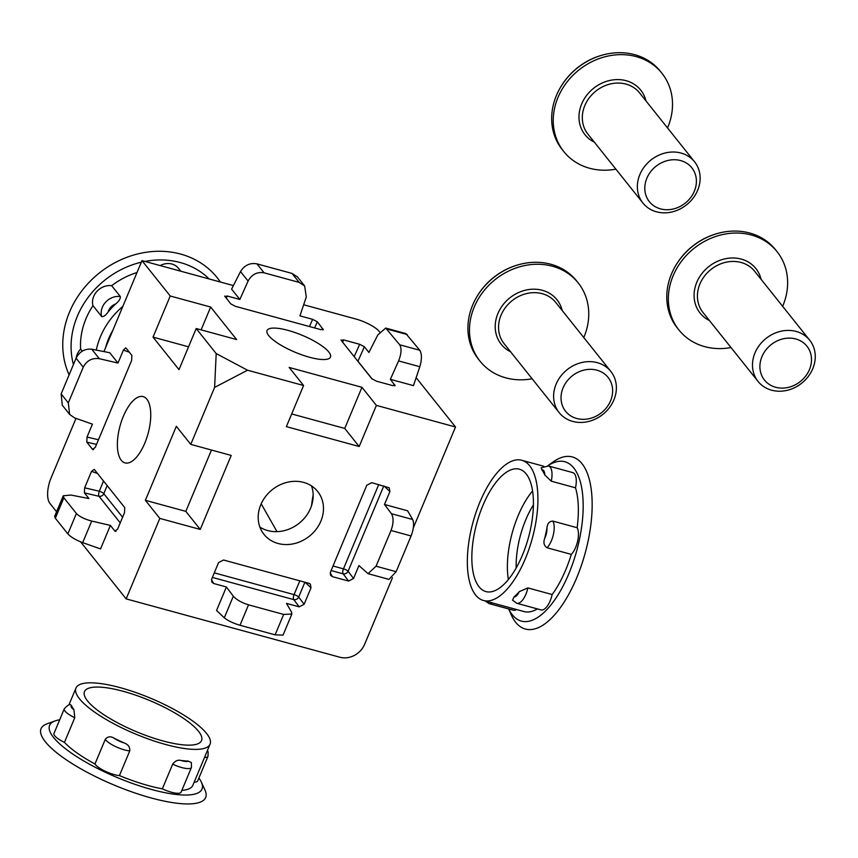 <?xml version="1.0" encoding="UTF-8"?>
<svg xmlns="http://www.w3.org/2000/svg" width="858" height="858" viewBox="0 0 858 858"><rect width="100%" height="100%" fill="white"/><g stroke="black" fill="none" stroke-linecap="round" stroke-linejoin="round"><path stroke-width="1.29" d="M123.348 416.323A34.363 14.522 -74.7 0 0 125.011 462.902A34.363 14.522 -74.7 0 0 144.787 443.178A34.363 14.522 -74.7 0 0 143.114 396.6A34.363 14.522 -74.7 0 0 123.348 416.323M261.197 503.807L276.984 531.638M309.47 357.239A34.363 9.181 22.7 0 0 330.459 357.067A34.363 9.181 22.7 0 0 288.041 330.384A34.363 9.181 22.7 0 0 267.053 330.544A34.363 9.181 22.7 0 0 309.47 357.239M311.475 485.885A34.363 29.762 -38.6 0 1 310.575 508.236A34.363 29.762 -38.6 0 1 259.888 527.08M320.881 521.138A34.363 29.762 -38.6 0 1 294.133 543.65A34.363 29.762 -38.6 0 1 263.985 534.373A34.363 29.762 -38.6 0 1 260.789 504.74A34.363 29.762 -38.6 0 1 287.527 482.228A34.363 29.762 -38.6 0 1 317.685 491.505A34.363 29.762 -38.6 0 1 320.881 521.138M391.012 530.491C393.586 523.38 393.736 517.792 391.43 513.706L412.666 519.498L407.604 510.789L384.491 504.472L389.907 491.548L389.253 487.827L371.729 482.668L366.795 485.242L330.427 572.189L330.544 575.246L332.411 576.651L348.595 581.07L343.157 573.841A3.968 3.282 143.1 0 0 348.091 571.267L353.528 578.496L358.934 565.572L368.039 573.67L376.061 566.205L396.149 571.685L411.089 535.971L391.012 530.491L376.061 566.205M353.528 578.496L348.595 581.07M392.449 577.788L364.607 644.347A19.82 17.171 141.4 0 1 339.897 657.239L126.147 598.884L159.813 518.404L200.246 529.44L185.821 511.368L145.377 500.321L176.34 426.308L190.766 444.38L214.607 387.398L247.544 370.216L303.582 385.51L289.157 367.439L361.947 387.312L344.744 428.432L359.18 446.514L376.383 405.384L455.523 426.994L413.341 527.831M190.766 444.38L231.21 455.426L200.246 529.44M359.18 446.514L286.379 426.63L303.582 385.51M304.118 604.279L299.185 606.853L293.758 599.624A3.968 3.282 143.1 0 0 298.691 597.05L304.118 604.279L311.004 587.827L305.18 582.303M291.87 614.017L283.043 635.124L275.118 634.845L283.655 614.425L291.87 614.017L291.538 612.097L286.475 603.389L299.185 606.853M226.394 586.979L216.559 610.478L224.303 617.792L233.333 596.203L226.394 586.979L213.674 583.504L211.808 582.099L211.69 579.043L218.576 562.58L223.509 560.006L309.019 583.354L310.36 584.105L311.004 587.827M304.654 285.95L299.206 282.411L264.082 272.812C257.121 271.664 251.791 274.41 248.091 281.059L240.519 271.568C244.466 265.229 249.935 262.655 256.917 263.846L292.042 273.434L297.426 276.898L304.654 285.95L306.295 296.943L299.935 315.862L312.655 319.337L317.353 321.825L323.305 329.665M322.683 329.922L323.123 329.064L320.903 329.665L235.382 306.317L230.695 303.818L224.721 296.021M224.914 296.589L227.145 295.989L239.854 299.453L231.606 289.125L240.519 271.568M188.546 346.814L153.024 337.119L179 369.648L196.192 328.528L216.195 353.571L214.607 387.398M247.544 370.216L216.195 353.571M376.383 405.384L361.947 387.312M303.668 304.762L355.748 318.983A19.82 5.298 22.7 0 1 379.257 331.456L379.622 331.917M416.141 377.659L455.523 426.994M103.936 351.587L141.988 260.618L233.408 285.585M141.988 260.618L170.227 295.999L210.66 307.035L201.115 329.869M196.192 328.528L236.636 339.575L210.66 307.035M394.455 385.864L394.894 385.006L392.664 385.607L376.48 381.188L371.782 378.689L341.269 340.476L343.5 339.875L359.684 344.294L364.382 346.782L368.919 352.466L377.82 334.91L385.714 328.078L399.699 344.787L419.787 350.268C421.932 353.925 421.943 359.405 419.819 366.709L413.47 385.628L390.358 379.322L395.077 385.607M341.269 340.476L341.076 339.907M96.514 444.412L86.787 442.138L92.557 449.377L93.629 449.581M86.787 442.138L87.023 437.076L98.466 439.746M76.083 358.204C79.569 351.555 84.781 348.562 91.742 349.206L99.313 358.698C92.106 357.732 86.755 360.564 83.247 367.181L76.083 358.204L61.143 393.919L68.308 402.895L69.637 414.425L74.56 417.878L92.428 424.152L87.023 437.076M129.344 352.209L123.391 350.128L117.986 363.052L109.738 352.724L91.742 349.206M123.391 350.128L125.718 347.865M93.039 449.689L92.557 449.377L95.27 447.404L131.639 360.457L131.875 355.384L126.105 348.155M153.024 337.119L170.227 295.999M56.574 511.743L49.871 503.346A19.82 8.376 -74.7 0 1 51.062 477.97L75.997 418.382M80.631 541.87L126.147 598.884M145.377 500.321L159.813 518.404M115.401 531.413L114.918 531.102L117.621 529.129L124.507 512.666L124.742 507.604L94.241 469.38L91.527 471.353L84.642 487.816L99.271 491.226A3.968 1.437 -76.9 0 0 99.024 496.299L84.406 492.878L88.942 498.562L70.946 495.045L63.256 495.785L63.867 497.79L55.32 518.211L67.857 533.912L76.394 513.492L63.867 497.79M76.394 513.492C79.451 516.634 84.556 519.154 91.709 521.053L82.679 542.642L100.547 548.916L110.382 525.418L114.918 531.102L115.98 531.306M84.406 492.878L84.642 487.816M344.744 428.432L291.688 413.953M185.821 511.368L211.476 450.032M69.637 414.425L62.269 405.191L61.143 393.919M99.313 358.698L117.986 363.052M68.308 402.895L83.247 367.181M82.679 542.642C75.815 540.025 70.882 537.119 67.857 533.912M55.32 518.211L54.655 516.334L63.256 495.785M91.709 521.053L110.382 525.418M248.091 281.059L239.854 299.453M419.819 366.709L398.595 360.918L390.358 379.322M398.595 360.918C401.415 353.807 401.78 348.423 399.699 344.787M385.714 328.078L405.845 333.569L419.787 350.268M391.43 513.706L384.491 504.472M412.666 519.498C414.264 523.391 413.738 528.882 411.089 535.971M396.149 571.685L388.974 579.386L368.039 573.67M233.333 596.203C236.551 599.806 241.624 602.681 248.53 604.836L239.993 625.257L275.118 634.845M283.655 614.425L248.53 604.836M239.993 625.257C233.054 623.176 227.82 620.688 224.303 617.792M180.791 271.214L178.41 268.232A15.862 13.739 141.4 0 0 170.12 263.663A15.862 13.739 141.4 0 0 160.167 265.583M220.367 282.025A89.211 77.252 141.4 0 0 170.635 252.037A89.211 77.252 141.4 0 0 84.266 287.784A89.211 77.252 141.4 0 0 69.112 374.882M209.191 278.968A82.593 71.536 141.4 0 0 170.978 260.65A82.593 71.536 141.4 0 0 144.959 261.433M141.323 262.205A82.593 71.536 141.4 0 0 73.434 364.543M122.833 306.392A72.683 62.945 141.4 0 0 96.289 350.096M137.012 272.512A72.683 62.945 141.4 0 0 111.669 285.693A15.862 13.739 141.4 0 0 92.964 305.652L101.619 316.495A15.862 13.739 -38.6 0 1 120.324 296.536L111.669 285.693M120.324 296.536C120.56 298.734 118.994 301.212 115.626 303.979A10.575 9.159 141.4 0 0 108.162 311.947A72.683 62.945 -38.6 0 1 115.626 303.979M108.162 311.947C105.598 315.497 103.421 317.02 101.619 316.495M92.964 305.652A72.683 62.945 141.4 0 0 80.609 349.067A15.862 13.739 141.4 0 0 76.212 357.904M82.25 351.104L80.609 349.067M112.73 330.544A63.438 54.933 141.4 0 0 105.598 347.608M575.514 487.816A15.862 6.703 -74.7 0 0 574.967 474.528A15.862 6.703 -74.7 0 0 572.769 472.608L548.509 465.991A15.862 6.703 105.3 0 1 550.707 467.91A15.862 6.703 105.3 0 1 551.254 481.188L575.514 487.816A72.683 30.716 -74.7 0 1 577.134 527.724L552.874 521.096A15.862 6.703 105.3 0 1 547.039 547.758L571.299 554.386A15.862 6.703 -74.7 0 0 577.134 527.724M477.112 583.89A63.438 26.812 -74.7 0 0 486.347 591.688A63.438 26.812 -74.7 0 0 524.796 549.077A63.438 26.812 -74.7 0 0 528.153 476.866A63.438 26.812 -74.7 0 0 519.755 469.305A63.438 26.812 -74.7 0 0 480.812 510.724A63.438 26.812 -74.7 0 0 477.112 583.89M508.697 608.955L511.1 614.5A89.211 37.698 -74.7 0 0 512.966 618.253A89.211 37.698 -74.7 0 0 573.08 585.907A89.211 37.698 -74.7 0 0 584.738 467.749A89.211 37.698 -74.7 0 0 552.67 462.248L547.747 465.819M508.74 608.965A82.593 34.91 -74.7 0 0 509.845 611.1A82.593 34.91 -74.7 0 0 565.508 581.156A82.593 34.91 -74.7 0 0 576.297 471.739A82.593 34.91 -74.7 0 0 547.779 465.83M531.874 469.069A72.683 30.716 -74.7 0 0 521.782 460.263A72.683 30.716 -74.7 0 0 477.434 508.408A72.683 30.716 -74.7 0 0 473.391 591.698A72.683 30.716 -74.7 0 0 483.483 600.503A72.683 30.716 -74.7 0 0 527.831 552.359A72.683 30.716 -74.7 0 0 531.874 469.069M541.859 469.755A72.683 30.716 105.3 0 1 543.425 472.222A72.683 30.716 105.3 0 1 544.83 475.032A10.575 4.472 -74.7 0 0 541.859 469.755L541.173 467.825L548.509 465.991M483.483 600.503L523.927 611.54A72.683 30.716 -74.7 0 0 537.408 608.912M519.304 591.623L527.885 587.912A15.862 6.703 105.3 0 1 516.795 603.281L512.537 600.182L514.006 596.986A10.575 4.472 -74.7 0 0 519.304 591.623A72.683 30.716 105.3 0 1 514.006 596.986M516.795 603.281L541.055 609.909A15.862 6.703 -74.7 0 0 552.155 594.54L527.885 587.912M552.155 594.54A72.683 30.716 -74.7 0 0 571.299 554.386M547.039 547.758C544.004 545.709 543.211 542.61 544.648 538.481A10.575 4.472 -74.7 0 0 546.975 527.842A72.683 30.716 105.3 0 1 544.648 538.481M546.975 527.842C547.393 523.53 549.356 521.278 552.874 521.096M551.254 481.188L544.83 475.032M492.267 602.895A15.862 6.703 105.3 0 1 489.114 603.614L513.374 610.231A15.862 6.703 -74.7 0 0 516.537 609.523M194.198 782.121A15.862 4.236 22.7 0 0 197.672 780.984L207.99 756.306A15.862 4.236 -157.3 0 1 204.515 757.453M73.927 709.695A72.683 19.423 -157.3 0 1 72.544 707.646A72.683 19.423 -157.3 0 1 71.525 705.705A10.575 2.821 22.7 0 0 71.353 707.282A10.575 2.821 22.7 0 0 73.927 709.695L74.775 717.706A15.862 4.236 -157.3 0 1 64.618 710.51A15.862 4.236 -157.3 0 1 64.296 708.794L53.968 733.472A15.862 4.236 22.7 0 0 64.447 742.374L74.775 717.706M85.8 698.466A63.438 16.946 22.7 0 0 146.482 735.66A63.438 16.946 22.7 0 0 201.48 740.733A63.438 16.946 22.7 0 0 200.236 733.74A63.438 16.946 22.7 0 0 138.996 696.342A63.438 16.946 22.7 0 0 84.438 691.773A63.438 16.946 22.7 0 0 85.8 698.466M59.674 719.819A82.593 22.072 22.7 0 0 54.966 720.956L46.847 723.927A89.211 23.831 22.7 0 0 42.9 738.298A89.211 23.831 22.7 0 0 140.144 794.68A89.211 23.831 22.7 0 0 204.987 790.079L201.394 782.206A82.593 22.072 22.7 0 0 200.322 780.19A82.593 22.072 22.7 0 0 198.895 778.056M54.966 720.956A82.593 22.072 22.7 0 0 51.319 734.266A82.593 22.072 22.7 0 0 141.366 786.464A82.593 22.072 22.7 0 0 201.394 782.206M208.58 736.314A72.683 19.423 22.7 0 0 138.728 693.575A72.683 19.423 22.7 0 0 75.965 688.052A72.683 19.423 22.7 0 0 77.456 695.892A72.683 19.423 22.7 0 0 147.308 738.631A72.683 19.423 22.7 0 0 210.081 744.154A72.683 19.423 22.7 0 0 208.58 736.314M64.296 708.794C67.535 705.287 69.68 703.957 70.721 704.804L71.525 705.705M64.447 742.374A72.683 19.423 22.7 0 0 94.959 763.995A15.862 4.236 22.7 0 0 119.423 775.6L129.74 750.922A15.862 4.236 -157.3 0 1 105.287 739.317L94.959 763.995M105.287 739.317C107.679 736.4 110.693 736.057 114.307 738.298A10.575 2.821 22.7 0 0 124.067 742.931A72.683 19.423 -157.3 0 1 114.307 738.298M124.067 742.931C128.196 744.369 130.084 747.028 129.74 750.922M119.423 775.6A72.683 19.423 22.7 0 0 162.355 788.834A15.862 4.236 22.7 0 0 181.113 792.149L191.431 767.481A15.862 4.236 -157.3 0 1 172.673 764.156L162.355 788.834M172.673 764.156C175.086 760.896 177.821 759.662 180.888 760.445A10.575 2.821 22.7 0 0 188.245 761.089A72.683 19.423 -157.3 0 1 180.888 760.445M188.245 761.089L191.388 762.612L191.431 767.481M181.853 790.379A72.683 19.423 22.7 0 0 192.878 785.274L210.081 744.154M761.958 356.628A27.156 23.52 -38.6 0 1 795.806 338.974A27.156 23.52 -38.6 0 1 809.448 369.594A27.156 23.52 -38.6 0 1 775.611 387.258A27.156 23.52 -38.6 0 1 761.958 356.628M754.986 352.928A33.044 28.614 -38.6 0 1 780.694 331.285A33.044 28.614 -38.6 0 1 809.695 340.208A33.044 28.614 -38.6 0 1 812.762 368.704A33.044 28.614 -38.6 0 1 787.043 390.347A33.044 28.614 -38.6 0 1 758.054 381.424A33.044 28.614 -38.6 0 1 754.986 352.928M731.005 347.554A62.773 54.365 -38.6 0 1 678.925 329.976A62.773 54.365 -38.6 0 1 673.101 275.826A62.773 54.365 -38.6 0 1 721.953 234.706A62.773 54.365 -38.6 0 1 777.048 251.651A62.773 54.365 -38.6 0 1 782.871 305.802A62.773 54.365 -38.6 0 1 782.646 306.327M678.925 329.976L677.359 328.013A62.773 54.365 -38.6 0 1 671.535 273.863A62.773 54.365 -38.6 0 1 672.704 271.235A62.773 54.365 -38.6 0 1 721.138 232.572A62.773 54.365 -38.6 0 1 749.763 233.044A62.773 54.365 -38.6 0 1 775.482 249.689L777.048 251.651M563.084 387.848A27.156 23.52 -38.6 0 1 596.932 370.184A27.156 23.52 -38.6 0 1 610.574 400.815A27.156 23.52 -38.6 0 1 576.726 418.479A27.156 23.52 -38.6 0 1 563.084 387.848M556.113 384.148A33.044 28.614 -38.6 0 1 581.821 362.505A33.044 28.614 -38.6 0 1 610.821 371.417A33.044 28.614 -38.6 0 1 613.878 399.925A33.044 28.614 -38.6 0 1 588.17 421.568A33.044 28.614 -38.6 0 1 559.18 412.644A33.044 28.614 -38.6 0 1 556.113 384.148M532.132 378.775A62.773 54.365 -38.6 0 1 480.051 361.197A62.773 54.365 -38.6 0 1 474.227 307.046A62.773 54.365 -38.6 0 1 523.08 265.926A62.773 54.365 -38.6 0 1 578.174 282.872A62.773 54.365 -38.6 0 1 583.998 337.022A62.773 54.365 -38.6 0 1 583.772 337.548M480.051 361.197L478.485 359.234A62.773 54.365 -38.6 0 1 472.661 305.083A62.773 54.365 -38.6 0 1 473.831 302.456A62.773 54.365 -38.6 0 1 522.265 263.792A62.773 54.365 -38.6 0 1 550.89 264.264A62.773 54.365 -38.6 0 1 576.608 280.909L578.174 282.872M646.846 178.249A27.156 23.52 -38.6 0 1 680.684 160.585A27.156 23.52 -38.6 0 1 694.337 191.216A27.156 23.52 -38.6 0 1 660.488 208.869A27.156 23.52 -38.6 0 1 646.846 178.249M639.864 174.549A33.044 28.614 -38.6 0 1 665.583 152.896A33.044 28.614 -38.6 0 1 694.572 161.819A33.044 28.614 -38.6 0 1 697.64 190.315A33.044 28.614 -38.6 0 1 671.932 211.969A33.044 28.614 -38.6 0 1 642.932 203.046A33.044 28.614 -38.6 0 1 639.864 174.549M615.894 169.165A62.773 54.365 -38.6 0 1 563.813 151.598A62.773 54.365 -38.6 0 1 557.99 97.447A62.773 54.365 -38.6 0 1 606.842 56.317A62.773 54.365 -38.6 0 1 661.936 73.262A62.773 54.365 -38.6 0 1 667.76 127.413A62.773 54.365 -38.6 0 1 667.535 127.949M563.813 151.598L562.247 149.635A62.773 54.365 -38.6 0 1 556.424 95.485A62.773 54.365 -38.6 0 1 557.593 92.857A62.773 54.365 -38.6 0 1 606.027 54.183A62.773 54.365 -38.6 0 1 634.652 54.665A62.773 54.365 -38.6 0 1 660.37 71.3L661.936 73.262M311.54 505.63A78.915 33.355 105.3 0 1 313.17 494.862M120.238 522.876L99.024 496.299A3.968 3.432 141.4 0 0 103.786 493.672L122.597 517.235M107.175 485.585L103.786 493.672A3.968 1.062 -157.3 0 0 99.271 491.226L103.528 481.027M97.48 473.444L91.527 471.353M309.438 326.533L312.655 319.337M227.145 295.989L226.34 298.37M256.917 263.846L264.082 272.812M299.206 282.411L292.042 273.434M364.382 346.782L357.936 361.197L372.297 379.193M407.25 334.566L387.173 329.086M317.353 321.825L314.618 327.949M343.5 339.875L342.696 342.256M354.172 356.628L359.684 344.294M383.783 485.95L348.091 571.267A3.968 1.062 22.7 0 0 343.457 568.854L378.721 484.577M389.907 491.548L384.073 486.036M214.275 572.854L294.058 594.637A3.968 1.673 -74.7 0 0 293.758 599.624L212.366 577.413M211.476 579.718L213.674 583.504M304.89 582.228L298.691 597.05A3.968 1.062 -157.3 0 0 294.058 594.637L299.828 580.845M333.011 566.001L343.457 568.854A3.968 1.673 105.3 0 0 343.157 573.841L331.102 570.549M330.212 572.854L332.411 576.651M533.408 504.933A55.438 23.434 -74.7 0 0 516.205 567.932M508.386 579.536A62.044 26.223 105.3 0 1 532.571 490.969M809.695 340.208L754.632 271.235A33.044 28.614 141.4 0 0 725.632 262.312A33.044 28.614 141.4 0 0 699.924 283.966A33.044 28.614 141.4 0 0 702.992 312.462L758.054 381.424M709.448 320.549A35.682 30.899 -38.6 0 1 696.793 282.293A35.682 30.899 -38.6 0 1 731.113 258.011A35.682 30.899 -38.6 0 1 761.089 279.322M610.821 371.417L555.759 302.456A33.044 28.614 141.4 0 0 526.758 293.533A33.044 28.614 141.4 0 0 501.051 315.176A33.044 28.614 141.4 0 0 504.118 343.683L559.18 412.644M510.574 351.769A35.682 30.899 -38.6 0 1 497.919 313.513A35.682 30.899 -38.6 0 1 532.239 289.221A35.682 30.899 -38.6 0 1 562.215 310.542M694.572 161.819L639.521 92.846A33.044 28.614 141.4 0 0 610.521 83.934A33.044 28.614 141.4 0 0 584.813 105.577A33.044 28.614 141.4 0 0 587.88 134.073L642.932 203.046M594.337 142.171A35.682 30.899 -38.6 0 1 581.681 103.915A35.682 30.899 -38.6 0 1 616.001 79.622A35.682 30.899 -38.6 0 1 645.977 100.944M485.199 600.965L489.114 603.614M543.79 466.269L521.782 460.263M68.855 705.062L75.965 688.052M207.443 750.439L208.162 752.037L207.99 756.306M721.138 232.572A70.249 70.249 0 0 0 672.704 271.235M522.265 263.792A70.249 70.249 0 0 0 473.831 302.456M606.027 54.183A70.249 70.249 0 0 0 557.593 92.857"/></g></svg>
